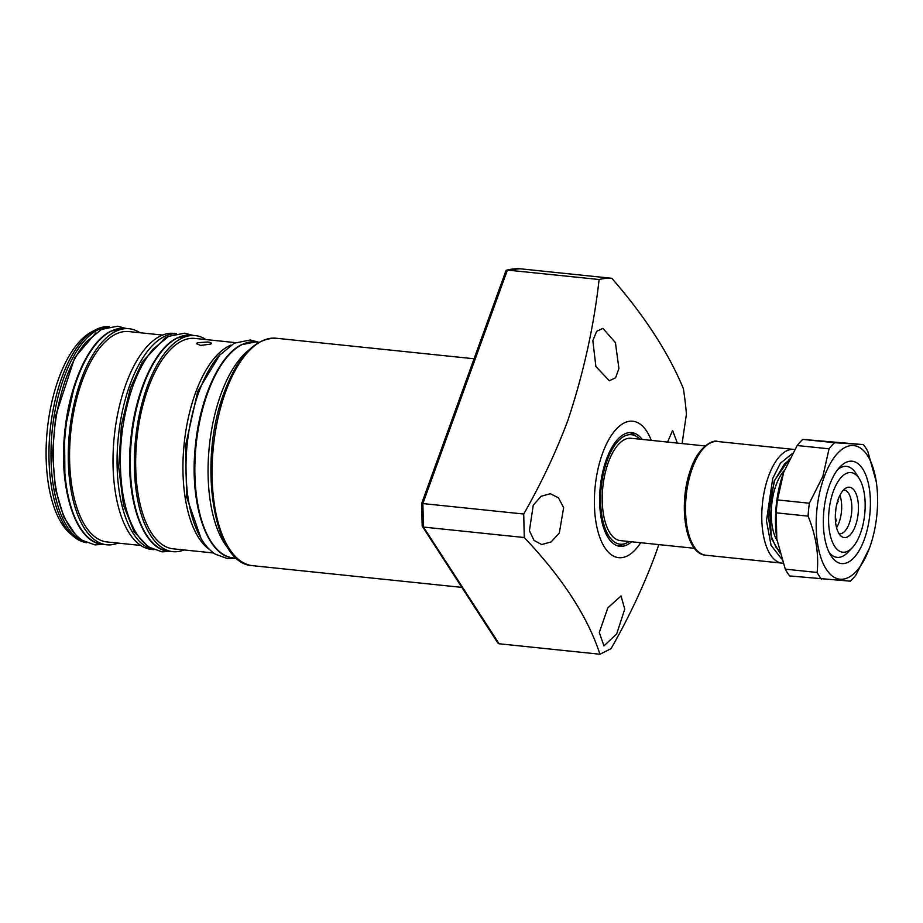 <?xml version="1.0" encoding="UTF-8"?>
<svg xmlns="http://www.w3.org/2000/svg" width="923" height="923" viewBox="0 0 923 923"><rect width="100%" height="100%" fill="white"/><g stroke="black" fill="none" stroke-linecap="round" stroke-linejoin="round"><path stroke-width="1.38" d="M667.583 442.071L672.602 430.487L677.332 443.075M592.843 340.622L596.662 331.311L602.892 328.369L615.422 342.606L618.906 368.45L615.606 377.795L609.353 380.761L595.889 366.558L592.843 340.622M533.252 505.25L541.051 496.297L550.362 493.724L558.519 497.866L563.641 507.662L559.303 533.079L551.066 541.951L541.732 544.547L534.025 540.428L529.41 530.656L533.252 505.25M607.819 607.876L621.041 595.946L624.744 609.134L616.691 633.916L603.954 645.904L599.292 632.474L607.819 607.876M640.666 542.724A68.59 30.736 -84.1 0 1 601.081 540.613A68.59 30.736 -84.1 0 1 602.477 453.539A68.59 30.736 -84.1 0 1 651.28 440.375M523.71 514.03L524.276 537.532L423.438 527.068L422.872 503.566L523.71 514.03C541.201 483.479 555.9 452.351 567.795 420.646C583.451 373.561 593.893 326.511 599.108 279.507L506.842 270.024L519.949 268.766M505.885 270.889L421.638 503.589L422.18 526.11L497.797 642.939L499.112 643.769L599.95 654.234C587.778 616.864 562.557 577.971 524.276 537.532M599.95 654.234L611.026 648.684C628.517 618.133 643.216 586.993 655.111 555.288L658.826 544.605M642.166 439.429A57.168 25.613 95.9 0 0 631.655 432.587A57.168 25.613 95.9 0 0 606.353 459.527A57.168 25.613 95.9 0 0 619.852 546.312A57.168 25.613 95.9 0 0 631.551 541.778M629.151 541.524A55.034 24.656 -84.1 0 1 625.967 543.266A55.034 24.656 -84.1 0 1 602.8 520.537A55.034 24.656 -84.1 0 1 607.08 460.646A55.034 24.656 -84.1 0 1 637.008 436.821L633.374 434.364A57.168 25.613 95.9 0 0 629.601 432.564M617.845 545.92A57.168 25.613 95.9 0 0 621.906 544.928L625.967 543.266M499.112 643.769L422.422 525.418M505.827 271.927L507.431 269.989L422.872 503.566L421.903 503.75M599.108 279.507A208.644 93.477 -84.1 0 1 611.822 278.296L520.053 268.778M611.822 278.296C644.658 316.001 668.506 352.794 683.378 388.641A208.644 93.477 -84.1 0 1 686.424 414.15L682.085 443.571M637.008 436.821A55.034 24.656 -84.1 0 1 639.766 439.175M705.114 445.959L631.067 438.275A51.446 23.052 95.9 0 0 604.9 474.307A51.446 23.052 95.9 0 0 609.976 533.021A51.446 23.052 95.9 0 0 620.452 540.624L694.5 548.308M856.359 473.995A45.735 20.491 -84.1 0 0 846.506 466.38A45.735 20.491 -84.1 0 0 837.796 469.472A45.735 20.491 -84.1 0 1 846.506 466.38A45.735 20.491 -84.1 0 1 855.817 473.13A45.735 20.491 -84.1 0 1 856.094 473.557L859.382 478.875A40.012 17.929 -84.1 0 1 860.455 533.332A40.012 17.929 -84.1 0 1 852.241 547.754A40.012 17.929 -84.1 0 1 834.611 546.289A40.012 17.929 -84.1 0 1 833.296 491.44A40.012 17.929 -84.1 0 1 859.14 478.495A40.012 17.929 -84.1 0 1 859.382 478.875M852.241 547.754L847.925 552.289A45.735 20.491 -84.1 0 1 837.069 557.354A45.735 20.491 -84.1 0 1 829.177 552.531A45.735 20.491 -84.1 0 0 837.069 557.354A45.735 20.491 -84.1 0 0 850.118 549.693M838.28 499.147A25.313 11.341 -84.1 0 1 846.114 487.955A25.313 11.341 -84.1 0 1 857.294 497.497A25.313 11.341 -84.1 0 1 855.471 525.637A25.313 11.341 -84.1 0 1 841.107 536.148A25.313 11.341 -84.1 0 1 838.28 499.147M839.019 533.667A22.002 9.865 95.9 0 0 839.526 533.748A22.002 9.865 95.9 0 0 849.264 523.387A22.002 9.865 95.9 0 0 844.06 489.975A22.002 9.865 95.9 0 0 843.553 489.951M836.561 527.668A22.002 9.865 95.9 0 0 839.099 522.326A22.002 9.865 95.9 0 0 839.907 495.316M835.5 521.414L836.388 520.976L835.303 516.903M835.88 508.942A17.722 7.938 -84.1 0 1 835.407 513.511M837.715 500.843L838.28 501.258L836.78 504.235M835.453 520.872L836.388 520.976M837.599 501.189L838.28 501.258M783.408 473.014A67.171 30.09 95.9 0 0 776.785 538.651L776.243 512.83A75.744 33.932 -84.1 0 1 777.478 499.92L783.673 472.299A67.171 30.09 95.9 0 0 783.408 473.014M869.431 548.216L855.909 575.041A75.744 33.932 -84.1 0 1 850.268 581.167L789.673 575.94A75.744 33.932 -84.1 0 1 785.277 569.156L776.901 539.378M869.674 547.547A67.171 30.09 -84.1 0 1 869.408 548.262A67.171 30.09 -84.1 0 1 826.143 569.064A67.171 30.09 -84.1 0 1 824.077 477.237A67.171 30.09 -84.1 0 1 853.613 445.567A67.171 30.09 -84.1 0 1 876.296 481.91A67.171 30.09 -84.1 0 1 869.674 547.547M821.539 579.252A75.744 33.932 -84.1 0 1 817.132 572.456C818.978 554.296 815.967 535.513 808.098 516.142A75.744 33.932 -84.1 0 1 809.344 503.231L822.855 476.406L829.039 448.82A75.744 33.932 -84.1 0 1 834.68 442.705L863.409 444.621A75.744 33.932 -84.1 0 1 867.816 451.405L876.296 481.91M829.408 485.463A51.446 23.052 -84.1 0 1 839.976 466.911A51.446 23.052 -84.1 0 1 866.732 477.549A51.446 23.052 -84.1 0 1 864.343 539.32A51.446 23.052 -84.1 0 1 830.792 555.484A51.446 23.052 -84.1 0 1 829.408 485.463M783.662 472.345L797.172 445.521A75.744 33.932 -84.1 0 1 802.825 439.394L863.409 444.621M802.825 439.394L834.68 442.705M797.172 445.521L829.039 448.82M777.478 499.92L809.344 503.231M776.243 512.83L808.098 516.142M785.277 569.156L817.132 572.456M220.205 354.259L197.718 391.398L185.488 445.924L186.665 497.243L201.087 538.513M86.75 542.712A108.614 48.665 -84.1 0 1 73.898 536.713L70.425 533.817A105.972 47.477 -84.1 0 1 46.15 458.581A105.972 47.477 -84.1 0 1 91.365 332.026L95.357 329.892A108.614 48.665 -84.1 0 1 96.107 329.511A108.614 48.665 -84.1 0 1 109.168 326.673M73.898 536.713A108.614 48.665 -84.1 0 1 49.011 459.608A108.614 48.665 -84.1 0 1 95.357 329.892M118.063 543.093A108.614 48.665 -84.1 0 1 106.733 544.789A108.614 48.665 -84.1 0 1 68.452 446.778A108.614 48.665 -84.1 0 1 115.421 331.507A108.614 48.665 -84.1 0 1 129.151 328.738A108.614 48.665 -84.1 0 1 139.892 332.718M140.734 545.447L107.033 541.951A105.753 47.385 -84.1 0 1 69.756 446.513A105.753 47.385 -84.1 0 1 115.49 334.276A105.753 47.385 -84.1 0 1 128.862 331.576L162.563 335.072M153.933 549.693L151.464 549.439A108.614 48.665 -84.1 0 1 113.194 451.416A108.614 48.665 -84.1 0 1 160.152 336.157A108.614 48.665 -84.1 0 1 173.882 333.376L176.351 333.63M235.4 342.629L194.938 338.429A105.753 47.385 95.9 0 0 181.566 341.141A105.753 47.385 95.9 0 0 135.843 453.366A105.753 47.385 95.9 0 0 173.109 548.804L213.571 553.004M197.326 342.768L207.34 342.006C211.148 342.445 212.221 343.148 210.548 344.141L200.545 345.41L196.507 343.691L197.326 342.768M211.367 343.333L210.548 344.141M205.967 339.572A108.614 48.665 95.9 0 0 195.238 335.591A108.614 48.665 95.9 0 0 181.508 338.372A108.614 48.665 95.9 0 0 134.539 453.631A108.614 48.665 95.9 0 0 172.82 551.654A108.614 48.665 95.9 0 0 184.138 549.946M249.083 349.898A108.614 48.665 95.9 0 0 209.336 446.247A108.614 48.665 95.9 0 0 228.454 548.689M252.544 565.672C212.671 564.461 197.741 461.073 224.162 392.529C237.857 356.093 255.186 337.991 276.139 338.233A114.325 51.227 95.9 0 0 225.535 392.102A114.325 51.227 95.9 0 0 252.544 565.672L461.777 587.374M507.431 269.989A208.644 93.477 -84.1 0 1 520.145 268.778M784.354 470.476A40.866 18.31 95.9 0 0 777.085 540.578M692.262 468.434A57.168 25.613 95.9 0 0 705.76 555.219C684.831 554.135 677.92 502.954 690.889 468.861C697.973 447.101 713.26 439.06 717.563 441.506A57.168 25.613 95.9 0 0 692.262 468.434M705.76 555.219L782.012 563.134A57.168 25.613 -84.1 0 1 768.501 476.349A57.168 25.613 -84.1 0 1 793.815 449.42L717.563 441.506M789.442 459.031L774.235 480.791L768.432 516.857L771.501 538.571L779.75 552.865M781.562 558.9L771.04 545.239L766.471 520.745L772.724 478.46L780.373 463.254L792.395 453.481M75.04 533.99L63.802 517.03L55.495 489.259L52.519 453.297L55.772 415.419L74.728 357.616L95.911 332.799M85.977 542.355A108.614 48.665 -84.1 0 1 51.365 441.067A108.614 48.665 -84.1 0 1 98.138 329.719A108.614 48.665 -84.1 0 1 108.337 326.857M125.09 328.311L110.875 331.172C88.77 341.568 69.19 384.96 64.76 432.114C58.484 489.259 75.871 542.793 102.672 544.374A108.614 48.665 -84.1 0 1 64.391 446.351A108.614 48.665 -84.1 0 1 111.36 331.092A108.614 48.665 -84.1 0 1 125.09 328.311L129.151 328.738M241.999 344.637A108.614 48.665 95.9 0 0 195.03 459.908A108.614 48.665 95.9 0 0 233.311 557.919C206.51 556.35 189.123 502.816 195.399 445.671C199.829 398.505 219.409 355.124 241.514 344.729L255.729 341.868A108.614 48.665 95.9 0 0 241.999 344.637M147.08 545.528L134.112 531.856L123.497 505.1L118.675 466.957L121.432 424.915L130.42 388.11L142.407 361.701L165.263 337.783L168.782 336.295M153.703 549.589A108.614 48.665 -84.1 0 1 117.348 449.789A108.614 48.665 -84.1 0 1 164.225 336.572A108.614 48.665 -84.1 0 1 176.108 333.688M230.785 345.156A105.753 47.385 95.9 0 0 228.846 346.044A105.753 47.385 95.9 0 0 183.965 445.751A105.753 47.385 95.9 0 0 209.579 549.589M177.435 337.945A108.614 48.665 95.9 0 0 130.466 453.205A108.614 48.665 95.9 0 0 168.747 551.227C141.946 549.646 124.559 496.124 130.847 438.967C135.266 391.814 154.856 348.421 176.951 338.026L191.165 335.164A108.614 48.665 95.9 0 0 177.435 337.945M276.139 338.233L474.064 358.77M869.408 548.262L869.154 548.954M779.243 550.939L775.897 547.12L771.293 536.459L769.321 503.554L774.732 480.329L784.573 463.796L788.565 460.796M783.027 563.203L782.012 563.134M794.691 449.536L793.815 449.42M64.91 479.475L64.541 431.226L74.809 384.072M125.62 328.369L117.544 326.211L101.495 329.396L85.966 342.145C77.347 352.367 70.183 365.923 64.483 382.814C54.215 414.658 50.973 447.101 54.734 480.156C56.903 497.093 61.033 511.25 67.125 522.626C71.371 530.506 76.494 536.436 82.505 540.405L94.861 544.882L103.203 544.432M192.769 335.337L184.692 333.168L168.644 336.364L153.114 349.113C144.496 359.324 137.331 372.88 131.631 389.783C121.363 421.626 118.121 454.07 121.882 487.125C124.051 504.062 128.182 518.218 134.273 529.583C138.519 537.474 143.642 543.405 149.653 547.374L162.01 551.85L170.351 551.389M255.729 341.868L259.063 342.214M191.165 335.164L195.238 335.591M102.672 544.374L106.733 544.789M233.311 557.919L236.646 558.277M168.747 551.227L172.82 551.654M258.394 342.145L250.318 339.987L234.269 343.171L218.739 355.92C210.121 366.143 202.956 379.699 197.257 396.59C186.988 428.434 183.746 460.877 187.507 493.932C189.677 510.869 193.807 525.025 199.899 536.39C204.145 544.282 209.267 550.212 215.278 554.181L227.635 558.657L235.976 558.196"/></g></svg>
